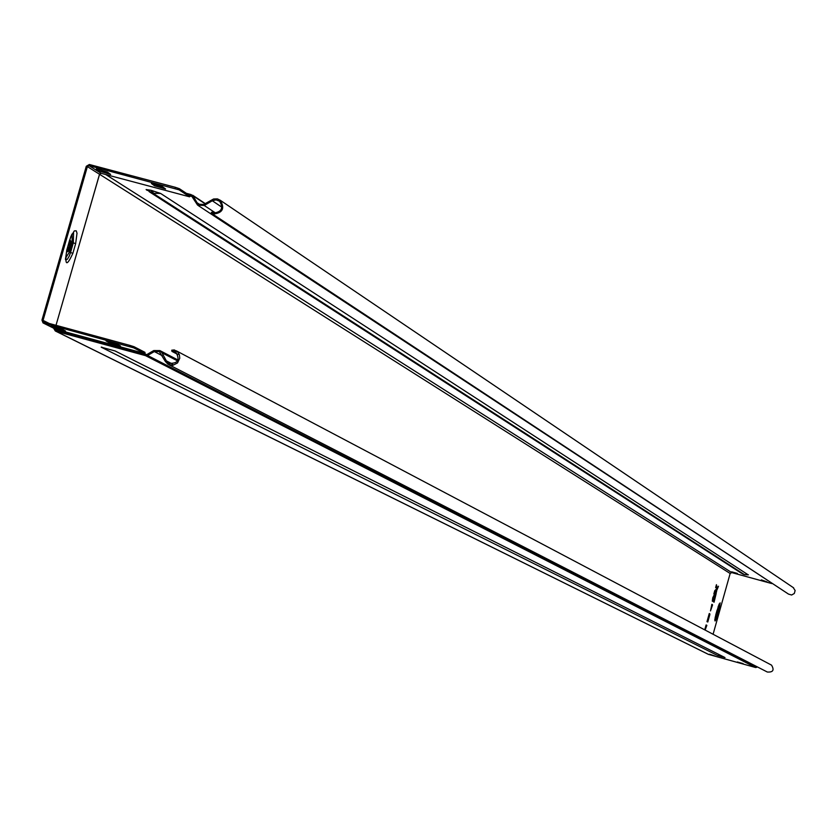 <?xml version="1.0" encoding="UTF-8"?>
<svg xmlns="http://www.w3.org/2000/svg" width="837" height="837" viewBox="0 0 837 837"><rect width="100%" height="100%" fill="white"/><g stroke="black" fill="none" stroke-linecap="round" stroke-linejoin="round"><path stroke-width="1.26" d="M717.11 610.121L716.127 613.605M69.753 240.69L69.387 246.319L66.908 251.382M69.429 240.993L70.507 240.543L70.967 241.391L70.507 246.517L68.383 251.309L67.253 251.822L66.698 250.462M716.19 593.454L714.066 602.221L716.19 593.454M718.491 586.224L712.308 601.207L712.768 597.733L718.491 586.224M717.068 587.26L716.231 587.972L715.645 587.511L716.441 584.686L717.068 587.26M715.876 586.685L715.74 587.668M706.051 625.113L706.857 625.344L705.131 630.062M705.016 630.01L705.717 627.541L704.827 629.905M704.723 629.853L706.104 624.936L706.857 625.344M710.498 610.905L712.486 605.214L711.868 604.304L710.498 610.905M713.846 593.925L714.746 590.702L717.037 588.401L713.846 593.925M713.25 601.751L716.618 591.456L713.25 601.751M707.976 619.736L706.983 621.692L709.274 613.521L709.891 614.504L707.778 622.027L707.568 619.621M713.082 634.268L730.157 573.481L731.737 572.581L105.786 174.556M101.957 170.957L102.627 171.093M200.723 205.149L197.04 202.711L192.751 195.283L188.503 194.739M115.077 350.954L725.02 657.568L717.55 655.486L101.183 347.167L115.077 350.954M743.099 663.595L737.313 661.973L743.099 663.595M709.483 654.461L715.237 656.082L709.546 654.21M54.3 328.512L56.33 330.217L144.77 354.271L144.864 355.38L145.722 355.735L147.584 355.484L154.311 351.561L162.2 355.652M144.968 355.484L56.11 331.316L53.578 328.156L55.294 330.971M55.713 331.18L708.29 654.314L755.623 667.518L145.722 355.735M151.026 190.281L146.109 189.549L152.889 193.159L151.026 190.281L160.62 193.452L153.317 193.274L152.543 190.679M748.194 574.831L160.62 193.452M761.262 580.282L767.027 581.893L761.367 579.884M737.407 573.429L731.632 571.817L737.407 573.429M771.756 583.556L731.737 572.581M101.267 173.353L189.612 196.821L191.045 194.571L190.417 196.14L192.259 196.433M172.704 364.137L166.354 360.862L161.97 352.785L159.909 350.598L153.757 350.557L147.04 354.469L145.492 354.459L145.188 353.622L144.864 355.369L144.958 352.335L134.004 346.706L133.679 347.847L43.032 322.925L41.955 320.09L86.284 166.291L89.339 164.491L175.446 187.342L179.4 188.702L179.076 189.842L89.015 165.632L101.131 173.322L99.519 174.263L87.383 166.584L89.015 165.632M755.623 667.518L757.412 666.932M191.589 195.994L197.584 205.117L204.249 205.483L212.295 200.765L221.92 207.231M191.045 195.848L191.359 194.728M145.492 354.459L145.167 355.589M197.04 202.711L198.296 204.186L203.694 204.479L213.561 198.986L217.421 198.892L220.298 200.294C225.038 208.413 222.694 213.006 213.289 214.063L211.112 213.016L211.866 212.127L214.146 213.048C221.795 211.709 223.605 207.764 219.566 201.215L216.03 199.865L212.295 200.765M783.558 590.838L198.306 205.599M174.305 349.939L174.504 351.226L171.92 351.352L171.742 350.201L174.305 349.939L177.611 351.875L179.4 354.783L179.756 358.236L177.528 362.934L172.945 365.277L168.007 364.252L165.349 361.448L159.292 351.592L154.311 351.561M171.92 351.352L178.082 354.595M166.354 360.862L168.614 363.248C178.03 363.823 180.373 360.004 175.655 351.802L174.504 351.226M771.034 664.871L771.547 665.143C774.497 670.123 773.085 672.414 767.309 672.017L169.001 364.765M212.818 212.755L211.866 212.127M793.162 587.522L795.14 590.524L794.303 593.485L791.624 595.013L788.506 594.103L211.991 213.644M214.146 213.048L213.289 214.063M179.4 188.702L189.936 195.691L190.428 195.251M144.77 354.271L144.634 353.465L133.679 347.847M189.612 196.821L179.076 189.842M129.693 346.57L130.017 345.43L43.932 322.025L43.053 320.393L87.383 166.584M175.121 188.482L175.446 187.342M108.758 172.945L98.588 169.21M163.749 187.54L153.537 183.805M62.084 329.161L51.078 326.001L54.562 327.895L65.548 331.054L62.084 329.161M109.427 342.825L120.455 345.984L117.138 344.133L106.079 340.962L109.427 342.825L109.731 341.778M186.379 193.337L191.045 194.571L186.358 193.316M107.345 172.045L96.36 168.854L99.697 171.25L110.651 174.42L107.345 172.045M154.573 185.814L165.569 188.995L162.399 186.661L151.371 183.47L154.573 185.814L154.897 184.695M55.566 327.058L61.415 328.889M110.39 341.956L116.489 343.861M130.017 345.43L134.004 346.706M714.955 590.692L714.547 591.403M707.673 619.254L708.489 619.485M709.065 614.274L709.891 614.504M709.242 613.667L709.839 613.835M102.47 171.146L101.894 170.936M55.504 329.883L56.11 331.316L708.719 654.503M748.372 574.799L744.365 574.58L152.889 193.159L741.226 573.125M744.177 574.538L742.137 573.711M721.881 655.988L722.132 656.857M721.389 655.737L721.306 656.626M721.002 655.549L717.55 655.486M101.769 347.073L101.183 347.167M719.192 609.618L720.113 602.849L715.876 614.442C714.17 622.833 714.735 623.146 717.571 615.394L719.192 609.618L718.177 609.284L716.556 615.059L717.571 615.394M719.025 604.387L718.177 609.284L717.675 609.106L715.154 617.528M75.633 243.693L77.014 233.22L76.23 230.803L74.284 230.918L70.852 236.568L66.803 249.949C64.585 265.779 66.604 266.909 72.85 253.339L75.633 243.693L73.332 242.856L70.549 252.512L72.85 253.339M73.541 232.916L73.332 242.856L72.181 242.437L69.398 252.094L65.485 258.309M100.335 173.364L99.551 174.284L730.157 573.481M108.161 172.568L102.595 171.093L108.14 172.558M156.373 185.354L163.163 187.164M756.596 667.392L147.584 355.484M193.378 196.015L204.981 203.726M215.779 213.121L204.249 205.483M161.97 352.785L177.632 360.935M56.56 331.431L56.173 329.401L55.357 328.993M144.634 353.465L56.173 329.401L43.608 323.166M99.477 174.399L56.006 325.311L99.519 174.399M43.053 320.393L49.226 323.469M711.827 604.46L712.423 604.628M711.764 604.659L712.496 604.858M711.67 604.994L712.486 605.214M711.617 605.182L712.444 605.413M716.231 587.145L717.058 587.375M716.221 587.187L717.047 587.417M716.169 587.302L716.995 587.532M54.562 327.895L54.865 326.859M99.697 171.25L100.021 170.12M69.586 240.261L66.834 249.97M69.398 252.094L70.549 252.512L69.251 256.132L67.379 259.229L65.778 259.878M72.024 234.015L72.181 242.437M715.865 614.463L719.224 603.885M716.053 614.892L716.556 615.059L714.871 619.338M718.334 606.082L717.675 609.106M205.232 203.579L192.751 195.283M198.296 204.186L198.882 204.573M178.093 360.067L159.909 350.598M176.283 350.808L771.547 665.143M168.614 363.248L169.461 363.687M793.654 587.856L220.298 200.294M212.608 212.65L212.033 212.274M43.325 323.061L55.598 329.161M156.456 185.385L163.194 187.174M69.628 240.282L71.605 234.852M66.803 250.075L65.443 259.575M715.886 614.463L714.777 619.903M146.109 189.549L147.113 190.334M744.501 574.632L748.33 574.841M149.132 191.642L741.122 573.052"/></g></svg>

